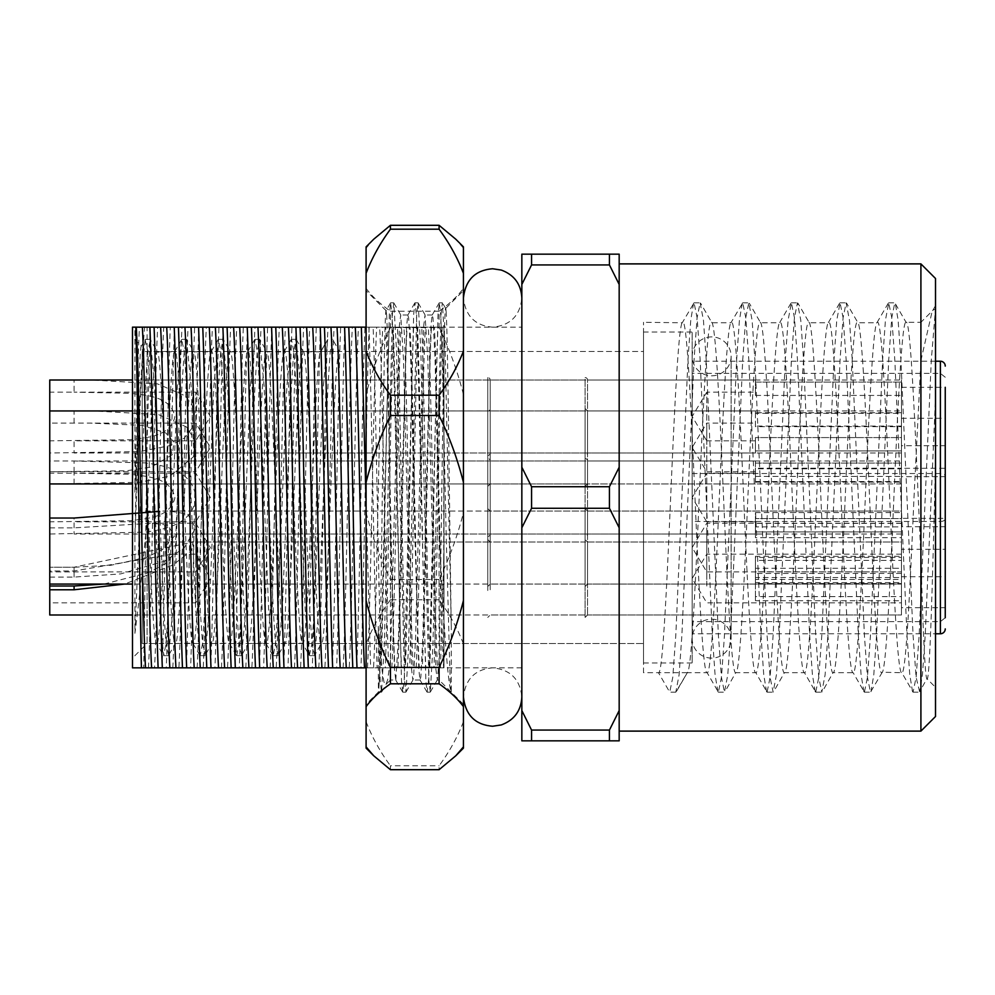 <?xml version="1.0" encoding="UTF-8"?>
<svg xmlns="http://www.w3.org/2000/svg" width="995" height="995" viewBox="0 0 995 995"><rect width="100%" height="100%" fill="white"/><g stroke="black" fill="none" stroke-linecap="round" stroke-linejoin="round"><path stroke-width="0.75" stroke-dasharray="4.97 3.73" d="M142.223 643.504L142.223 351.496L142.223 643.504L643.504 643.504L643.504 351.496L643.504 643.504L321.31 643.504C327.392 652.521 333.474 342.479 339.556 351.496L320.95 351.496C314.868 342.479 308.773 652.521 302.691 643.504C296.609 652.521 290.528 342.479 284.446 351.496C278.364 342.479 272.282 652.521 266.2 643.504C260.118 652.521 254.023 342.479 247.942 351.496C241.86 342.479 235.778 652.521 229.696 643.504C223.614 652.521 217.519 342.479 211.437 351.496C205.356 342.479 199.274 652.521 193.192 643.504C187.11 652.521 181.028 342.479 174.946 351.496C168.864 342.479 162.77 652.521 156.688 643.504L147.086 643.504L147.086 485.025C145.208 409.803 143.392 346.036 141.601 346.011C139.337 340.489 137.074 442.464 134.922 536.28L134.922 633.355C138.728 604.711 142.782 566.628 147.086 519.104L147.086 643.504L132.484 658.105L132.484 336.895L132.484 658.105M134.922 536.28L140.904 385.65L145.121 339.631L141.377 346.098L132.484 336.895M521.84 327.156L521.84 667.844L521.84 327.156L434.367 327.156C437.303 375.028 440.698 619.972 443.621 667.844L443.969 327.156L443.969 667.844L443.969 327.156L442.178 327.156C439.479 391.893 436.631 603.107 433.932 667.844L422.203 667.844C425.126 619.972 428.534 375.028 431.457 327.156L437.974 327.156C435.275 391.893 432.427 603.107 429.74 667.844M521.84 667.844L433.932 667.844M619.176 731.114L619.176 263.886L619.176 731.114M935.511 462.862L935.511 397.565L925.226 635.158L922.464 674.672L919.641 691.736L926.917 678.714C929.84 685.157 932.763 572.523 935.511 462.862L935.511 687.309L935.511 309.134L933.322 309.893L920.91 322.293L920.91 557.436C922.974 627.522 924.952 677.732 926.917 678.714L935.511 687.309M935.511 397.565L935.511 308.699L931.32 359.842L919.144 635.158L916.109 677.359L913.062 692.172L901.831 672.707C897.788 675.157 893.697 591.067 889.654 497.5C885.625 403.933 881.533 319.843 877.49 322.293C873.461 319.843 869.356 403.933 865.327 497.5C861.284 591.067 857.192 675.157 853.15 672.707L833.051 672.707C837.081 675.157 841.185 591.067 845.215 497.5C849.257 403.933 853.349 319.843 857.379 322.293C861.421 319.843 865.513 403.933 869.555 497.5C873.585 591.067 877.677 675.157 881.719 672.707C885.749 675.157 889.853 591.067 893.883 497.5C897.925 403.933 902.017 319.843 906.047 322.293L920.91 322.293L920.91 360.538L913.995 497.5C909.952 591.067 905.86 675.157 901.831 672.707L882.279 672.222L870.476 692.172L867.441 677.359L864.394 635.158L852.23 359.842L849.456 320.328L846.148 302.828L843.101 317.641L840.066 359.842L827.89 635.158L825.129 674.672L821.808 692.172L818.773 677.359L815.726 635.158L803.562 359.842L800.788 320.328L797.48 302.828L794.433 317.641L791.398 359.842L779.222 635.158L776.461 674.672L773.14 692.172L770.105 677.359L767.058 635.158L754.894 359.842L752.12 320.328L748.812 302.828L745.765 317.641L742.73 359.842L730.554 635.158L727.793 674.672L724.472 692.172L721.437 677.359L718.39 635.158L706.226 359.842L703.453 320.328L700.144 302.828L697.097 317.641L694.062 359.842L681.886 635.158L679.125 674.672L675.804 692.172L687.595 672.222L676.301 691.736M912.564 691.736L909.753 674.672L906.98 635.158L894.816 359.842L891.769 317.641L888.734 302.828L885.413 320.328L882.652 359.842L870.476 635.158L867.441 677.359L864.394 692.172L853.15 672.707C849.121 675.157 845.029 591.067 840.986 497.5C836.957 403.933 832.852 319.843 828.823 322.293C824.78 319.843 820.688 403.933 816.659 497.5C812.616 591.067 808.525 675.157 804.482 672.707L784.383 672.707C788.413 675.157 792.518 591.067 796.547 497.5C800.589 403.933 804.681 319.843 808.711 322.293C812.753 319.843 816.845 403.933 820.887 497.5C824.917 591.067 829.009 675.157 833.051 672.707L822.305 691.736M888.236 303.264L876.931 322.778L857.939 322.778L846.645 303.264M863.896 691.736L861.085 674.672L858.312 635.158L846.148 359.842L843.101 317.641L840.066 302.828L836.745 320.328L833.984 359.842L821.808 635.158L818.773 677.359L815.726 692.172L804.482 672.707C800.453 675.157 796.361 591.067 792.318 497.5C788.289 403.933 784.184 319.843 780.155 322.293C776.112 319.843 772.02 403.933 767.991 497.5C763.949 591.067 759.857 675.157 755.814 672.707L735.715 672.707C739.745 675.157 743.85 591.067 747.879 497.5C751.921 403.933 756.013 319.843 760.043 322.293C764.085 319.843 768.177 403.933 772.219 497.5C776.249 591.067 780.341 675.157 784.383 672.707L773.637 691.736M839.569 303.264L828.263 322.778L809.271 322.778L797.978 303.264M815.228 691.736L812.405 674.672L809.644 635.158L797.48 359.842L794.433 317.641L791.398 302.828L788.077 320.328L785.304 359.842L773.14 635.158L770.105 677.359L767.058 692.172L755.814 672.707C751.785 675.157 747.693 591.067 743.651 497.5C739.621 403.933 735.516 319.843 731.487 322.293C727.444 319.843 723.353 403.933 719.323 497.5C715.281 591.067 711.189 675.157 707.146 672.707L687.047 672.707C691.077 675.157 695.182 591.067 699.211 497.5C703.254 403.933 707.346 319.843 711.375 322.293C715.417 319.843 719.509 403.933 723.552 497.5C727.581 591.067 731.673 675.157 735.715 672.707L724.969 691.736M790.901 303.264L779.595 322.778L760.603 322.778L749.31 303.264M766.56 691.736L763.737 674.672L760.976 635.158L748.812 359.842L745.765 317.641L742.73 302.828L730.927 322.778L711.935 322.778L700.642 303.264M742.233 303.264L739.409 320.328L736.636 359.842L724.472 635.158L721.437 677.359L718.39 692.172L707.146 672.707C703.117 675.157 699.025 591.067 694.983 497.5C690.953 403.933 686.848 319.843 682.819 322.293C678.777 319.843 674.685 403.933 670.655 497.5C666.613 591.067 662.521 675.157 658.479 672.707L643.504 672.707L643.504 322.293L643.504 672.707M717.893 691.736L715.069 674.672L712.308 635.158L700.144 359.842L697.097 317.641L694.062 302.828L682.259 322.778L643.504 322.293M687.047 672.707L658.479 672.707L669.722 692.172L675.804 692.172M145.121 339.631L147.745 351.372L150.034 385.65L159.15 609.35L163.715 655.668L166.003 643.628L168.279 609.35L177.408 385.65L181.625 339.631L184.249 351.372L186.525 385.65L195.654 609.35L200.219 655.668L202.495 643.628L204.783 609.35L213.9 385.65L218.465 339.332L220.753 351.372L223.029 385.65L232.158 609.35L236.723 655.668L238.999 643.628L241.275 609.35L250.404 385.65L254.969 339.332L257.245 351.372L259.533 385.65L268.662 609.35L273.215 655.668L275.503 643.628L277.779 609.35L286.908 385.65L291.473 339.332L293.749 351.372L296.037 385.65L305.154 609.35L309.383 655.369L302.318 643.18L284.806 643.504C290.888 652.521 296.97 342.479 303.052 351.496C309.134 342.479 315.228 652.521 321.31 643.504L314.631 655.369L318.848 609.35L327.977 385.65L330.253 351.372L332.529 339.332L339.556 351.496L643.504 351.496L643.504 643.504L643.504 351.496L142.223 351.496M272.879 655.369L265.827 643.18L248.302 643.504C254.384 652.521 260.479 342.479 266.56 351.496C272.642 342.479 278.724 652.521 284.806 643.504L278.127 655.369L282.344 609.35L291.473 385.65L293.749 351.372L296.037 339.332L300.602 385.65L309.719 609.35L312.007 643.628L314.631 655.369M309.383 655.369L312.007 643.628L314.283 609.35L323.412 385.65L327.629 339.631L320.577 351.82L303.425 351.82L296.373 339.631M236.375 655.369L229.323 643.18L211.811 643.504C217.893 652.521 223.975 342.479 230.056 351.496C236.138 342.479 242.22 652.521 248.302 643.504L241.623 655.369L245.84 609.35L254.969 385.65L257.245 351.372L259.533 339.332L264.098 385.65L273.215 609.35L275.503 643.628L278.127 655.369M291.125 339.631L284.072 351.82L266.934 351.82L259.882 339.631M199.871 655.369L192.819 643.18L175.307 643.504C181.388 652.521 187.47 342.479 193.552 351.496C199.634 342.479 205.729 652.521 211.811 643.504L205.119 655.369L209.348 609.35L218.465 385.65L220.753 351.372L223.029 339.332L227.594 385.65L236.723 609.35L238.999 643.628L241.623 655.369M254.62 339.631L247.568 351.82L230.43 351.82L223.377 339.631M147.086 519.104C150.32 435.064 153.765 348.499 157.048 351.496C163.13 342.479 169.225 652.521 175.307 643.504L168.628 655.369L172.844 609.35L181.961 385.65L184.249 351.372L186.525 339.332L191.09 385.65L200.219 609.35L202.495 643.628L205.119 655.369M218.129 339.631L211.064 351.82L193.925 351.82L186.873 339.631M181.625 339.631L174.573 351.82L157.421 351.82L150.369 339.631L154.586 385.65L163.715 609.35L166.003 643.628L168.628 655.369M147.086 485.025C150.208 566.578 153.516 646.141 156.688 643.504L163.367 655.369M178.864 667.844L166.264 667.844C168.951 603.107 171.799 391.893 174.498 327.156L194.634 327.156C191.935 391.893 189.087 603.107 186.388 667.844L178.864 667.844C181.786 619.972 185.182 375.028 188.117 327.156M166.264 667.844L154.523 667.844C157.459 619.972 160.854 375.028 163.777 327.156L170.294 327.156C167.595 391.893 164.76 603.107 162.061 667.844M170.294 327.156L174.498 327.156M203.191 667.844L190.592 667.844C193.291 603.107 196.139 391.893 198.838 327.156L218.962 327.156C216.263 391.893 213.427 603.107 210.729 667.844L203.191 667.844C206.127 619.972 209.522 375.028 212.445 327.156M190.592 667.844L186.388 667.844M194.634 327.156L198.838 327.156M227.532 667.844L214.932 667.844C217.619 603.107 220.467 391.893 223.166 327.156L243.302 327.156C240.603 391.893 237.755 603.107 235.056 667.844L227.532 667.844C230.454 619.972 233.85 375.028 236.785 327.156M214.932 667.844L210.729 667.844M218.962 327.156L223.166 327.156M251.859 667.844L239.26 667.844C241.959 603.107 244.807 391.893 247.506 327.156L267.63 327.156C264.944 391.893 262.095 603.107 259.397 667.844L251.859 667.844C254.795 619.972 258.19 375.028 261.113 327.156M239.26 667.844L235.056 667.844M243.302 327.156L247.506 327.156M276.2 667.844L263.6 667.844C266.299 603.107 269.135 391.893 271.834 327.156L291.97 327.156C289.271 391.893 286.423 603.107 283.724 667.844L276.2 667.844C279.122 619.972 282.518 375.028 285.453 327.156M263.6 667.844L259.397 667.844M267.63 327.156L271.834 327.156M300.527 667.844L287.928 667.844C290.627 603.107 293.475 391.893 296.174 327.156L316.298 327.156C313.612 391.893 310.763 603.107 308.064 667.844L300.527 667.844C303.463 619.972 306.858 375.028 309.781 327.156M287.928 667.844L283.724 667.844M291.97 327.156L296.174 327.156M324.867 667.844L312.268 667.844C314.967 603.107 317.803 391.893 320.502 327.156L340.638 327.156C337.939 391.893 335.091 603.107 332.392 667.844L324.867 667.844C327.79 619.972 331.186 375.028 334.121 327.156M312.268 667.844L308.064 667.844M316.298 327.156L320.502 327.156M349.195 667.844L336.596 667.844C339.295 603.107 342.143 391.893 344.842 327.156L364.966 327.156C362.279 391.893 359.431 603.107 356.732 667.844L349.195 667.844C352.13 619.972 355.526 375.028 358.449 327.156M336.596 667.844L332.392 667.844M340.638 327.156L344.842 327.156M373.535 667.844L360.936 667.844C363.635 603.107 366.471 391.893 369.17 327.156L389.306 327.156C386.607 391.893 383.759 603.107 381.06 667.844L373.535 667.844C376.458 619.972 379.866 375.028 382.789 327.156M360.936 667.844L356.732 667.844M364.966 327.156L369.17 327.156M397.863 667.844L385.264 667.844C387.963 603.107 390.811 391.893 393.51 327.156L413.646 327.156C410.947 391.893 408.099 603.107 405.4 667.844L397.863 667.844C400.798 619.972 404.194 375.028 407.129 327.156M385.264 667.844L381.06 667.844M389.306 327.156L393.51 327.156M422.203 667.844L409.604 667.844C412.303 603.107 415.139 391.893 417.838 327.156L431.457 327.156M409.604 667.844L405.4 667.844M413.646 327.156L417.838 327.156M437.974 327.156L442.178 327.156M172.782 667.844C175.705 619.972 179.1 375.028 182.035 327.156M197.109 667.844C200.045 619.972 203.44 375.028 206.363 327.156M221.45 667.844C224.373 619.972 227.768 375.028 230.703 327.156M245.777 667.844C248.713 619.972 252.108 375.028 255.031 327.156M270.118 667.844C273.04 619.972 276.436 375.028 279.371 327.156M294.445 667.844C297.381 619.972 300.776 375.028 303.699 327.156M318.786 667.844C321.708 619.972 325.104 375.028 328.039 327.156M343.113 667.844C346.049 619.972 349.444 375.028 352.367 327.156M367.453 667.844C370.376 619.972 373.772 375.028 376.707 327.156M391.781 667.844C394.716 619.972 398.112 375.028 401.035 327.156M416.121 667.844C419.044 619.972 422.44 375.028 425.375 327.156M440.449 667.844L443.969 550.869M410.039 327.156L403.958 327.156C406.88 375.028 410.276 619.972 413.211 667.844L425.81 667.844C423.111 603.107 420.263 391.893 417.564 327.156L410.039 327.156C412.962 375.028 416.358 619.972 419.293 667.844M385.699 327.156L379.617 327.156C382.54 375.028 385.948 619.972 388.871 667.844L401.47 667.844C398.771 603.107 395.935 391.893 393.236 327.156L385.699 327.156C388.635 375.028 392.03 619.972 394.953 667.844M366.098 667.844L377.142 667.844C374.443 603.107 371.595 391.893 368.896 327.156L366.098 327.156M366.098 502.699L370.625 667.844M443.969 327.156L443.969 667.844M154.523 667.844L143.74 667.844L147.086 444.068L150.17 327.156L163.777 327.156M148.442 667.844C151.377 619.972 154.772 375.028 157.695 327.156M434.367 327.156L428.285 327.156C431.221 375.028 434.616 619.972 437.539 667.844L443.621 667.844M377.142 667.844L388.871 667.844M379.617 327.156L373.1 327.156C375.799 391.893 378.647 603.107 381.346 667.844M373.1 327.156L368.896 327.156M401.47 667.844L413.211 667.844M403.958 327.156L397.44 327.156C400.127 391.893 402.975 603.107 405.674 667.844M397.44 327.156L393.236 327.156M425.81 667.844L437.539 667.844M428.285 327.156L421.768 327.156C424.467 391.893 427.315 603.107 430.014 667.844M421.768 327.156L417.564 327.156M443.969 398.958L441.904 327.156M134.922 492.301L134.922 327.156L144.623 327.156C141.825 359.916 138.019 425.375 134.922 492.301C136.315 421.644 138.181 349.519 139.449 327.156M609.438 740.84L609.438 730.069L531.566 730.069L531.566 740.84L619.176 740.84L619.176 254.16L531.566 254.16L531.566 264.931L609.438 264.931L609.438 254.16M531.566 508.271L609.438 508.271L609.438 486.729L531.566 486.729L531.566 508.271L521.84 527.773L521.84 740.84L531.566 740.84M531.566 254.16L521.84 254.16L521.84 527.773M609.438 730.069L619.176 710.567M619.176 527.773L609.438 508.271M609.438 486.729L619.176 467.227M619.176 284.433L609.438 264.931M521.84 710.567L531.566 730.069M521.84 467.227L531.566 486.729M531.566 264.931L521.84 284.433M147.086 444.068L147.086 327.156L150.17 327.156M920.91 557.436C915.997 449.28 910.997 317.629 906.047 322.293L894.816 302.828L891.769 317.641L888.734 359.842L876.558 635.158L873.797 674.672L870.973 691.736M935.511 716.512L935.511 278.488M920.91 360.538L932.091 311.572L933.322 309.893M920.91 263.886L920.91 731.114M134.922 327.156L132.484 327.156L132.484 667.844L143.74 667.844M693.552 303.264L690.741 320.328L687.968 359.842L675.804 635.158L672.769 677.359L669.722 692.172M919.641 691.736L916.109 677.359L913.062 635.158L900.898 359.842L898.124 320.328L895.313 303.264M147.086 327.156L144.623 327.156M320.95 351.496L327.977 339.332L332.529 339.332M134.922 633.355L145.469 385.65L147.745 351.372L150.369 339.631M935.511 361.222L692.172 361.222L692.172 373.386L940.387 373.386L940.387 521.492A4.863 2.662 180 0 0 945.25 518.83L945.25 617.758L940.387 621.614L940.387 633.778M901.445 380.003L901.445 452.999L901.445 380.003L142.223 380.003L142.223 452.999L142.223 380.003M901.445 452.999L142.223 452.999M901.445 410.935L901.445 483.943L901.445 410.935L142.223 410.935L142.223 483.943L142.223 410.935M901.445 483.943L142.223 483.943M585.097 508.632L585.097 586.49L585.097 508.632L587.535 511.057L587.535 584.065L587.535 511.057L901.445 511.057L901.445 568.257L755.441 568.257L755.441 582.56L901.445 582.56L901.445 584.065L901.445 526.877L755.441 526.877L755.441 512.574L901.445 512.574L901.445 511.057L901.445 584.065L901.445 511.057L142.223 511.057L142.223 584.065L142.223 511.057M585.097 586.49L587.535 584.065L901.445 584.065L142.223 584.065M585.097 539.564L585.097 617.435L585.097 539.564L587.535 542.001L587.535 614.997L587.535 542.001L901.445 542.001L901.445 556.292L755.441 556.292L755.441 579.438L901.445 579.438L901.445 614.997L901.445 600.706L755.441 600.706L755.441 577.56L901.445 577.56L901.445 542.001L901.445 614.997L901.445 542.001L142.223 542.001L142.223 614.997L142.223 542.001M585.097 617.435L587.535 614.997L901.445 614.997L142.223 614.997M901.445 460.996L901.445 534.004L901.445 460.996L142.223 460.996L142.223 534.004L142.223 460.996M901.445 534.004L142.223 534.004M643.504 332.031L643.504 662.968L643.504 332.031L692.172 332.031L692.172 662.968L692.172 332.031M643.504 662.968L692.172 662.968M901.445 526.703L901.445 468.297L901.445 526.703L945.25 526.703L945.25 518.358L945.25 526.703M945.25 468.297L945.25 476.642L945.25 468.297L901.445 468.297M901.445 607.696L901.445 549.302L901.445 607.696L945.25 607.696M945.25 549.302L945.25 576.764L945.25 549.302L901.445 549.302M901.445 576.764L945.25 576.764L945.25 518.358L901.445 518.358L901.445 576.764L901.445 518.358M901.445 476.642L901.445 418.236L901.445 476.642L945.25 476.642L945.25 418.236L945.25 476.642M901.445 418.236L945.25 418.236L945.25 445.698L945.25 418.236M901.445 445.698L901.445 387.304L901.445 445.698L945.25 445.698M901.445 387.304L945.25 387.304L945.25 518.83M692.172 361.222L692.172 633.778L935.511 633.778M692.172 633.778L692.172 621.614L940.387 621.614L940.387 521.492L692.172 521.492L692.172 621.614M692.172 373.386L692.172 521.492M945.25 377.242L940.387 373.386L940.387 361.222M755.441 473.16L755.441 476.431L755.441 473.16L706.773 473.16L706.773 521.84L692.147 497.5L706.773 473.16L706.773 521.84L755.441 521.84L755.441 518.569L755.441 521.84M755.441 534.004L755.441 531.915L901.445 531.915L901.445 463.085L755.441 463.085L755.441 460.996L755.441 463.085L901.445 463.085L901.445 531.915L901.445 518.569L755.441 518.569L901.445 518.569L901.445 476.431L901.445 531.915L755.441 531.915L755.441 534.004L587.535 534.004A2.438 2.438 0 0 1 585.097 536.429L585.097 458.571L585.097 536.429M755.441 476.431L901.445 476.431L901.445 463.085L901.445 476.431L755.441 476.431L755.441 463.085L755.441 476.431M487.761 534.004L487.761 460.996L487.761 534.004L74.09 534.004L74.09 521.84L195.754 521.84L195.754 473.16L210.38 497.5L195.754 521.84L195.754 473.16L74.09 473.16L130.519 474.292C147.073 476.443 171.103 477.488 174.909 497.848C170.17 517.848 146.514 518.544 130.134 520.733L49.75 521.84L49.75 473.16L74.09 473.16L74.09 460.996L49.75 460.996L49.75 483.943L49.75 423.111L90.222 423.099L142.098 425.313L165.655 432.887L173.988 442.141L172.346 454.703L151.153 467.09L126.265 470.797L49.75 471.767L195.754 471.767L195.754 423.099L195.754 471.767L210.38 447.439L195.754 423.099L90.222 423.099M49.75 527.872L74.09 527.872L152.322 523.221L167.956 525.211L174.436 536.143L162.571 549.514L146.078 557.573L110.743 565.297L74.09 567.249L49.75 567.249L49.75 571.901L49.75 518.034L49.75 534.004L144.175 532.176C165.021 529.576 192.408 524.514 195.754 498.047C193.714 471.282 165.829 465.486 144.909 462.911L74.09 460.996L487.761 460.996M585.097 460.996L585.097 534.004L585.097 460.996L490.199 460.996L490.199 534.004A2.438 2.438 0 0 1 487.761 536.429L487.761 458.571L487.761 536.429M585.097 534.004L490.199 534.004L490.199 460.996A2.438 2.438 0 0 0 487.761 458.571M755.441 460.996L587.535 460.996L587.535 534.004L587.535 460.996A2.438 2.438 0 0 0 585.097 458.571M49.75 473.16L49.75 460.996M49.75 534.004L49.75 521.84M755.441 531.915L755.441 518.569L755.441 531.915M901.445 573.443L755.441 573.443L755.441 596.59L901.445 596.59L901.445 602.833L901.445 583.555L755.441 583.555L755.441 560.421L901.445 560.421L901.445 554.165L901.445 577.56M706.773 586.018L706.773 554.165L706.773 586.018M103.977 584.065L148.392 572.647L168.08 562.362L172.545 554.165L74.09 570.981L49.75 570.981L49.75 584.065L49.75 567.249M49.75 586.018L49.75 602.833L49.75 586.018M195.754 570.981L195.754 602.833L195.754 570.981M487.761 589.786L487.761 542.001L487.761 589.786M49.75 614.997L49.75 567.225L74.09 567.225L193.005 542.001L191.736 550.422L172.943 564.973L124.649 584.065M490.199 589.786L490.199 542.001L490.199 589.786M487.761 590.533L487.761 539.564L487.761 590.533M585.097 589.786L585.097 542.001L585.097 589.786M901.445 579.438L901.445 583.555M901.445 596.59L901.445 600.706M49.75 567.225L49.75 570.981M901.445 556.292L901.445 560.421M755.441 556.292L755.441 560.421M755.441 579.438L755.441 583.555M755.441 596.59L755.441 600.706M755.441 573.443L755.441 577.56M901.445 523.358L755.441 523.358L755.441 537.661L901.445 537.661L901.445 571.901L755.441 571.764L755.441 557.461L901.445 557.461L901.445 512.574M706.773 527.872L706.773 571.901L706.773 527.872M195.754 567.249L195.754 523.233L195.754 567.249M487.761 518.034L487.761 584.065L487.761 518.034M49.75 577.088L74.09 577.088L120.669 573.904L164.971 561.006L184.311 547.71L195.629 528.121L187.669 514.054L169.088 511.057L487.761 511.057M490.199 518.034L490.199 584.065L490.199 518.034M487.761 516.057L487.761 586.49L487.761 516.057M585.097 518.034L585.097 584.065L585.097 518.034M901.445 582.56L901.445 571.764M901.445 537.661L901.445 526.877M901.445 568.257L901.445 557.461M755.441 568.257L755.441 557.461M755.441 582.56L755.441 571.764M755.441 537.661L755.441 526.877M755.441 523.358L755.441 512.574M446.071 311.136C444.889 294.346 443.832 349.917 442.588 435.4L439.094 680.008L439.094 530.459C443.173 615.519 447.626 684.995 451.27 691.911L451.27 626.328C449.541 521.803 447.837 329.009 446.071 311.136L445.611 308.475L463.434 290.664L463.434 704.336L463.434 290.664M366.098 700.94L366.098 290.664L366.098 700.94M451.27 691.911L450.175 680.903L446.121 532.661L442.066 349.257L440.748 315.166L439.305 302.828L438.011 314.097L429.902 645.743L428.584 679.834L427.141 692.172L425.848 680.903L417.738 349.257L416.42 315.166L414.977 302.828L413.671 314.097L404.244 679.834L402.801 692.172L401.507 680.903L393.398 349.257L392.08 315.166L390.637 302.828L389.344 314.097L381.234 645.743L378.859 688.391C380.127 671.426 381.383 565.72 382.677 466.195C383.958 365.6 385.264 291.933 386.57 314.196C387.851 330.8 389.132 433.895 390.426 530.459L390.426 680.008L385.948 684.485L383.971 682.085L382.155 671.103L378.262 626.328L378.398 692.035L366.098 704.336M390.5 302.953L386.01 310.701L386.57 314.196M439.094 660.083L437.352 679.871L435.909 669.436L427.8 358.523L425.039 314.992L423.746 325.564L415.636 636.477L413.609 677.01L412.875 680.008L411.582 669.436L403.46 358.523L400.699 314.992L399.405 325.564L390.426 660.083L387.689 679.709L385.948 684.485M390.426 660.083L390.426 680.008L395.786 680.008L394.48 669.436L390.426 530.459M439.094 530.459L435.039 358.523L433.012 317.99L432.128 315.116L430.984 325.564L426.93 464.541L422.875 636.477L420.848 677.01L419.965 679.883L418.82 669.436L414.766 530.459L410.711 358.523L408.684 317.99L407.801 315.116L406.656 325.564L402.602 464.541L398.535 636.477L395.786 680.008M463.434 748.14L463.434 246.859M463.434 721.723C457.576 736.984 449.466 751.685 439.094 765.802L439.094 769.695M366.098 246.859L366.098 248.116L373.747 239.198M390.426 769.695L390.426 765.802L439.094 765.802M366.098 748.14L366.098 248.116M439.094 311.199L390.426 311.199L390.426 327.604L439.094 327.604L439.094 311.199C449.466 303.885 457.576 296.286 463.434 288.388M439.094 579.5L390.426 579.5L390.426 599.798L439.094 599.798L439.094 579.5C449.529 557.909 457.638 535.608 463.434 512.612M366.098 288.388C371.931 296.261 380.04 303.861 390.426 311.199M390.426 327.604C380.003 349.195 371.894 371.483 366.098 394.48M366.098 512.612C371.993 535.857 380.102 558.158 390.426 579.5M390.426 599.798C380.065 613.915 371.956 628.616 366.098 643.877M366.098 721.723C371.931 736.934 380.04 751.623 390.426 765.802M463.434 248.116L455.772 239.198M463.434 394.48C457.538 371.234 449.429 348.946 439.094 327.604M463.434 643.877C457.588 628.666 449.479 613.977 439.094 599.798M451.27 626.328L445.113 349.257L442.352 302.828L441.059 314.097L432.937 645.743L430.325 692.047L428.882 680.903L420.773 349.257L418.161 302.953L416.718 314.097L408.609 645.743L405.985 692.047L404.555 680.903L396.445 349.257L393.821 302.953L392.378 314.097L384.269 645.743L381.508 692.172L380.214 680.903L378.262 626.328M711.636 336.895A19.465 19.465 0 0 0 692.172 356.359A19.465 19.465 0 0 0 711.636 375.824A19.465 19.465 0 0 0 731.114 356.359A19.465 19.465 0 0 0 711.636 336.895M711.636 658.105A19.465 19.465 0 0 1 692.172 638.641A19.465 19.465 0 0 1 711.636 619.176A19.465 19.465 0 0 1 731.114 638.641A19.465 19.465 0 0 1 711.636 658.105M755.441 392.167L755.441 395.425L755.441 392.167L706.773 392.167L706.773 440.835L692.147 416.495L706.773 392.167L706.773 440.835L755.441 440.835L755.441 437.576L755.441 440.835M755.441 452.999L755.441 450.909L901.445 450.909L901.445 382.08L755.441 382.08L755.441 380.003L755.441 382.08L901.445 382.08L901.445 450.909L901.445 437.576L755.441 437.576L901.445 437.576L901.445 395.425L901.445 450.909L755.441 450.909L755.441 452.999L587.535 452.999A2.438 2.438 0 0 1 585.097 455.436L585.097 377.565L585.097 455.436M755.441 395.425L901.445 395.425L901.445 382.08L901.445 395.425L755.441 395.425L755.441 382.08L755.441 395.425M487.761 452.999L487.761 380.003L487.761 452.999L74.09 452.999L74.09 440.835L195.754 440.835L195.754 392.167L210.38 416.495L195.754 440.835L195.754 392.167L74.09 392.167L130.519 393.299C147.073 395.45 171.103 396.483 174.909 416.843C170.17 436.842 146.514 437.539 130.134 439.74L49.75 440.835L49.75 392.167L74.09 392.167L74.09 380.003M49.75 423.111L49.75 452.999L139.959 451.593L170.618 445.486L184.125 438.223L193.913 425.773L194.61 409.144L185.63 395.998L157.409 383.846L92.025 380.003M487.761 380.003L132.484 380.003M585.097 380.003L585.097 452.999L585.097 380.003L490.199 380.003L490.199 452.999A2.438 2.438 0 0 1 487.761 455.436L487.761 377.565L487.761 455.436M585.097 452.999L490.199 452.999L490.199 380.003A2.438 2.438 0 0 0 487.761 377.565M755.441 380.003L587.535 380.003L587.535 452.999L587.535 380.003A2.438 2.438 0 0 0 585.097 377.565M49.75 392.167L49.75 380.003M49.75 452.999L49.75 440.835M755.441 450.909L755.441 437.576L755.441 450.909M901.445 426.071L755.441 426.071L755.441 423.099L755.441 426.668L901.445 426.668L901.445 468.807L755.441 468.807L755.441 471.767L755.441 468.21L901.445 468.21L901.445 412.738L901.445 481.543L755.441 481.543L755.441 483.943L755.441 482.14L901.445 482.14L901.445 413.335L755.441 413.335L755.441 410.935L755.441 412.738L901.445 412.738M755.441 471.767L706.773 471.767L692.147 447.439L706.773 423.099L706.773 471.767L706.773 423.099L755.441 423.111M487.761 410.947L487.761 483.943L487.761 410.947L132.484 410.935M49.75 483.931L139.536 482.326L170.045 476.095L193.577 456.668L194.896 440.176L186.401 426.892L158.628 414.641L93.816 410.935M585.097 410.935L585.097 483.931L585.097 410.935L490.199 410.935L490.199 483.943L490.199 410.947L487.761 408.51L487.761 486.368L487.761 408.51M755.441 410.935L587.535 410.935L587.535 483.943L587.535 410.947L585.097 408.51L585.097 486.368L585.097 408.51M901.445 482.14L901.445 468.807M901.445 426.668L901.445 413.335M901.445 481.543L901.445 468.21M585.097 483.931L490.199 483.943L487.761 486.368M755.441 481.543L755.441 468.21M755.441 482.14L755.441 468.807M755.441 426.668L755.441 413.335M755.441 426.071L755.441 412.738M692.172 473.508L940.387 473.508A4.863 2.662 180 0 1 945.25 476.17M74.09 567.225L74.09 570.981M74.09 527.872L74.09 518.034M74.09 577.088L74.09 567.249M74.09 423.111L74.09 410.947M74.09 483.931L74.09 471.767M913.062 692.172L919.144 692.172M888.734 302.828L894.816 302.828M864.394 692.172L870.476 692.172M840.066 302.828L846.148 302.828M815.726 692.172L821.808 692.172M791.398 302.828L797.48 302.828M767.058 692.172L773.14 692.172M742.73 302.828L748.812 302.828M718.39 692.172L724.472 692.172M694.062 302.828L700.144 302.828M935.511 305.652L932.091 311.572M145.469 339.332L150.034 339.332M163.715 655.668L168.279 655.668M181.961 339.332L186.525 339.332M200.219 655.668L204.783 655.668M218.465 339.332L223.029 339.332M236.723 655.668L241.275 655.668M254.969 339.332L259.533 339.332M273.215 655.668L277.779 655.668M291.473 339.332L296.037 339.332M309.719 655.668L314.283 655.668M901.445 554.165L706.773 554.165L692.147 578.505L706.773 602.833L901.445 602.833M172.545 554.165L195.754 554.165L210.38 578.505L195.754 602.833L49.75 602.833M487.761 542.001L193.005 542.001M487.761 539.564L490.199 542.001L585.097 542.001M585.097 614.997L490.199 614.997L487.761 617.435M487.761 614.997L132.484 614.997M901.445 523.233L706.773 523.233L692.147 547.561L706.773 571.901L901.445 571.901M152.322 523.233L195.754 523.233L210.38 547.561L195.754 571.901L49.75 571.901M487.761 508.632L490.199 511.057L585.097 511.057M585.097 584.065L490.199 584.065L487.761 586.49M487.761 584.065L132.484 584.065M386.11 310.676L366.098 290.664M432.278 314.992L425.039 314.992M407.95 314.992L400.699 314.992M463.434 704.336L439.094 680.008L437.203 680.008M420.114 680.008L412.875 680.008M442.352 302.828L439.305 302.828M430.176 692.172L427.141 692.172M418.012 302.828L414.977 302.828M405.848 692.172L402.801 692.172M393.684 302.828L390.637 302.828M381.508 692.172L378.473 692.172M445.71 308.512L442.489 302.953M430.325 692.047L437.352 679.871M418.161 302.953L425.188 315.129M405.985 692.047L413.024 679.871M393.821 302.953L400.861 315.129M381.657 692.047L386.309 684M439.168 302.953L432.128 315.116M427.004 692.047L419.965 679.883M414.828 302.953L407.801 315.116M402.664 692.047L395.637 679.883M463.434 310.95L463.434 697.035L463.434 310.95M521.84 297.903L521.84 697.035C520.099 679.299 510.373 669.573 492.637 667.844C475.224 669.249 465.486 678.976 463.434 697.035M521.84 697.035L521.84 297.965C520.099 315.701 510.373 325.427 492.637 327.156C475.224 325.751 465.486 316.024 463.434 297.965M692.172 356.359L692.172 638.641L692.172 356.359M731.114 638.641L731.114 356.359L731.114 638.641M755.441 483.943L587.535 483.943L585.097 486.368M487.761 483.943L132.484 483.943"/><path stroke-width="1.49" d="M920.91 263.886L935.511 278.488L935.511 716.512L920.91 731.114L920.91 263.886L619.176 263.886M920.91 731.114L619.176 731.114M366.098 327.156L355.277 327.156C358.212 375.028 361.608 619.972 364.543 667.844L366.098 667.844M361.372 327.156L366.098 502.699M337.031 327.156L330.949 327.156C333.872 375.028 337.28 619.972 340.203 667.844L352.802 667.844C350.103 603.107 347.267 391.893 344.569 327.156L337.031 327.156C339.967 375.028 343.362 619.972 346.285 667.844M312.704 327.156L306.609 327.156C309.544 375.028 312.94 619.972 315.875 667.844L328.474 667.844C325.775 603.107 322.927 391.893 320.228 327.156L312.704 327.156C315.626 375.028 319.022 619.972 321.957 667.844M288.363 327.156L282.281 327.156C285.204 375.028 288.612 619.972 291.535 667.844L304.134 667.844C301.435 603.107 298.587 391.893 295.901 327.156L288.363 327.156C291.299 375.028 294.694 619.972 297.617 667.844M264.036 327.156L257.941 327.156C260.877 375.028 264.272 619.972 267.207 667.844L279.806 667.844C277.108 603.107 274.259 391.893 271.56 327.156L264.036 327.156C266.958 375.028 270.354 619.972 273.289 667.844M239.695 327.156L233.614 327.156C236.536 375.028 239.944 619.972 242.867 667.844L255.466 667.844C252.767 603.107 249.919 391.893 247.233 327.156L239.695 327.156C242.618 375.028 246.026 619.972 248.949 667.844M215.355 327.156L209.273 327.156C212.209 375.028 215.604 619.972 218.527 667.844L231.138 667.844C228.44 603.107 225.591 391.893 222.892 327.156L215.355 327.156C218.291 375.028 221.686 619.972 224.621 667.844M191.028 327.156L184.946 327.156C187.868 375.028 191.264 619.972 194.199 667.844L206.798 667.844C204.099 603.107 201.251 391.893 198.565 327.156L191.028 327.156C193.95 375.028 197.358 619.972 200.281 667.844M166.687 327.156L160.605 327.156C163.541 375.028 166.936 619.972 169.859 667.844L182.471 667.844C179.772 603.107 176.923 391.893 174.225 327.156L166.687 327.156C169.623 375.028 173.018 619.972 175.953 667.844M142.36 327.156L136.278 327.156C139.201 375.028 142.596 619.972 145.531 667.844L158.13 667.844C155.431 603.107 152.583 391.893 149.897 327.156L142.36 327.156C145.282 375.028 148.69 619.972 151.613 667.844M141.452 667.844L132.484 667.844L132.484 327.156L135.805 327.156C137.658 375.936 139.648 606.452 141.452 667.844L145.531 667.844M158.13 667.844L169.859 667.844M160.605 327.156L154.088 327.156C156.787 391.893 159.635 603.107 162.334 667.844M154.088 327.156L149.897 327.156M182.471 667.844L194.199 667.844M184.946 327.156L178.428 327.156C181.127 391.893 183.963 603.107 186.662 667.844M178.428 327.156L174.225 327.156M206.798 667.844L218.527 667.844M209.273 327.156L202.756 327.156C205.455 391.893 208.303 603.107 211.002 667.844M202.756 327.156L198.565 327.156M231.138 667.844L242.867 667.844M233.614 327.156L227.096 327.156C229.795 391.893 232.643 603.107 235.33 667.844M227.096 327.156L222.892 327.156M255.466 667.844L267.207 667.844M257.941 327.156L251.424 327.156C254.123 391.893 256.971 603.107 259.67 667.844M251.424 327.156L247.233 327.156M279.806 667.844L291.535 667.844M282.281 327.156L275.764 327.156C278.463 391.893 281.311 603.107 283.998 667.844M275.764 327.156L271.56 327.156M304.134 667.844L315.875 667.844M306.609 327.156L300.092 327.156C302.791 391.893 305.639 603.107 308.338 667.844M300.092 327.156L295.901 327.156M328.474 667.844L340.203 667.844M330.949 327.156L324.432 327.156C327.131 391.893 329.979 603.107 332.666 667.844M324.432 327.156L320.228 327.156M352.802 667.844L364.543 667.844M355.277 327.156L348.76 327.156C351.459 391.893 354.307 603.107 357.006 667.844M348.76 327.156L344.569 327.156M609.438 740.84L609.438 730.069L531.566 730.069L531.566 740.84L619.176 740.84L619.176 254.16L609.438 254.16L609.438 264.931L531.566 264.931L531.566 254.16L609.438 254.16M531.566 486.729L609.438 486.729L609.438 508.271L531.566 508.271L531.566 486.729L521.84 467.227L521.84 254.16L531.566 254.16M531.566 740.84L521.84 740.84L521.84 467.227M609.438 264.931L619.176 284.433M619.176 467.227L609.438 486.729M609.438 508.271L619.176 527.773M619.176 710.567L609.438 730.069M521.84 527.773L531.566 508.271M521.84 284.433L531.566 264.931M531.566 730.069L521.84 710.567M945.25 387.304L945.25 617.758M945.25 628.902A4.863 4.863 0 0 1 940.387 633.778L940.387 361.222A4.863 4.863 0 0 1 945.25 366.098M945.25 476.642L945.25 518.358L945.25 476.642M945.25 576.764L945.25 518.358M935.511 361.222L940.387 361.222M935.511 633.778L940.387 633.778M132.484 584.065L49.75 584.065L49.75 380.003L92.025 380.003M49.75 584.065L49.75 586.018L74.09 586.018L103.977 584.065M124.649 584.065L74.09 589.786L49.75 589.786L49.75 614.997L132.484 614.997M49.75 586.018L49.75 589.786M159.648 511.405L74.09 518.034L49.75 518.034M439.094 225.305L455.772 239.198L463.434 246.859L463.434 746.884L455.772 755.802L439.094 769.695L390.426 769.695L373.747 755.802L366.098 748.14L366.098 246.859L373.747 239.198L390.426 225.305L390.426 229.198L439.094 229.198L439.094 225.305L390.426 225.305M463.434 746.884L463.434 748.14L455.772 755.802M439.094 415.5L390.426 415.5L390.426 395.202L439.094 395.202L439.094 415.5C449.529 437.091 457.638 459.392 463.434 482.388M390.426 667.396L439.094 667.396L439.094 683.801L390.426 683.801L390.426 667.396C380.003 645.805 371.894 623.517 366.098 600.52M366.098 706.612C371.931 698.739 380.04 691.139 390.426 683.801M366.098 482.388C371.993 459.143 380.102 436.842 390.426 415.5M390.426 395.202C380.065 381.085 371.956 366.384 366.098 351.123M366.098 273.277C371.931 258.066 380.04 243.377 390.426 229.198M373.747 755.802L366.098 746.884M463.434 351.123C457.588 366.334 449.479 381.023 439.094 395.202M463.434 600.52C457.538 623.765 449.429 646.053 439.094 667.396M439.094 683.801C449.466 691.115 457.576 698.714 463.434 706.612M439.094 229.198C449.466 243.315 457.576 258.016 463.434 273.277M132.484 380.003L74.09 380.003M132.484 410.935L49.75 410.947M74.09 586.018L74.09 589.786M521.84 697.035C521.057 710.853 514.191 720.156 501.219 724.957L492.637 726.238C475.224 724.833 465.486 715.106 463.434 697.035M521.84 297.965C521.057 284.147 514.191 274.844 501.219 270.043L492.637 268.762C475.224 270.167 465.486 279.893 463.434 297.965M132.484 483.943L49.75 483.943"/></g></svg>
